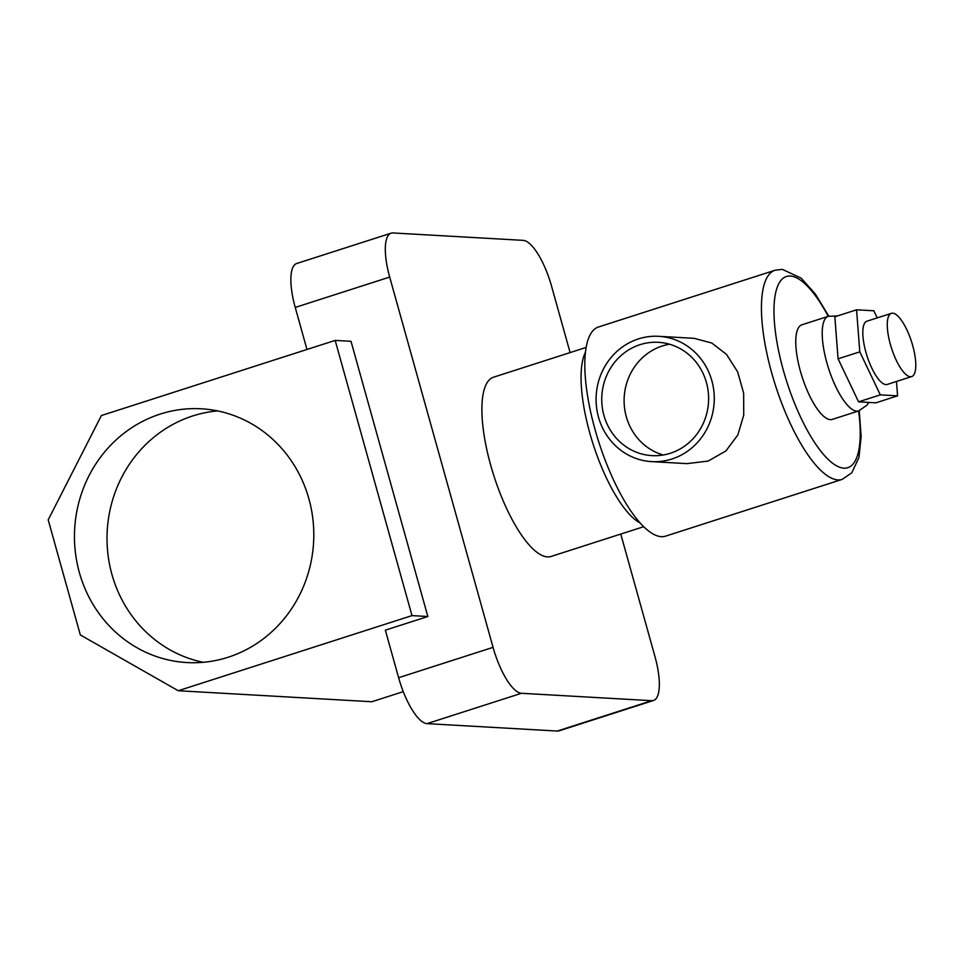 <?xml version="1.0" encoding="UTF-8"?>
<svg xmlns="http://www.w3.org/2000/svg" width="964" height="964" viewBox="0 0 964 964"><rect width="100%" height="100%" fill="white"/><g stroke="black" fill="none" stroke-linecap="round" stroke-linejoin="round"><path stroke-width="1.45" d="M160.181 414.086A127.079 119.644 -86.7 0 0 75.228 550.95A127.079 119.644 -86.7 0 0 186.92 662.557A127.079 119.644 -86.7 0 0 228.082 657.267A127.079 119.644 -86.7 0 0 313.035 520.403A127.079 119.644 -86.7 0 0 201.356 408.796A127.079 119.644 -86.7 0 0 160.181 414.086M217.563 410.905A127.079 119.644 -86.7 0 0 192.74 415.942A127.079 119.644 -86.7 0 0 107.137 544.154A127.079 119.644 -86.7 0 0 203.259 662.304M585.413 352.366A94.135 29.824 72.2 0 0 593.101 444.079A94.135 29.824 72.2 0 0 640.289 523.103M643.711 526.693L551.119 556.445A94.135 29.824 -107.8 0 1 547.468 556.891A94.135 29.824 -107.8 0 1 492.23 470.492A94.135 29.824 -107.8 0 1 493.52 377.201L586.112 347.45M178.244 690.73L412.002 615.61L335.171 340.413L101.401 415.532L48.2 519.873L80.337 634.951L178.244 690.73L371.827 701.744L403.265 691.646M570.098 352.595L551.589 286.296A47.067 14.918 72.2 0 0 523.175 240.361L392.951 232.951A47.067 14.918 72.2 0 0 391.119 233.168A47.067 14.918 72.2 0 0 389.685 277.078L493.062 647.35A47.067 14.918 72.2 0 0 521.476 693.285L651.7 700.695A47.067 14.918 72.2 0 0 653.532 700.479A47.067 14.918 72.2 0 0 654.966 656.568L620.768 534.068M335.171 340.413L351.004 341.304L427.847 616.514L385.347 630.167L398.614 677.704L493.062 647.35M389.685 277.078L295.237 307.432L306.974 349.474M521.476 693.285L427.028 723.639L557.252 731.049L651.7 700.695M427.028 723.639A47.067 14.918 -107.8 0 1 398.614 677.704M653.532 700.479L559.084 730.833A47.067 14.918 -107.8 0 1 557.252 731.049M295.237 307.432A47.067 14.918 -107.8 0 1 296.671 263.521L391.119 233.168M412.002 615.61L427.847 616.514M892.664 313.192A33.21 10.52 72.2 0 0 891.375 313.348A33.21 10.52 72.2 0 0 890.917 346.257A33.21 10.52 72.2 0 0 910.402 376.731A33.21 10.52 72.2 0 0 911.691 376.575A33.21 10.52 72.2 0 0 912.149 343.666A33.21 10.52 72.2 0 0 892.664 313.192M911.691 376.575L887.229 384.443A33.21 10.52 -107.8 0 1 885.94 384.6A33.21 10.52 -107.8 0 1 866.455 354.113A33.21 10.52 -107.8 0 1 866.913 321.205L891.375 313.348M828.341 316.3L801.903 324.796A49.682 15.737 72.2 0 0 801.217 374.032A49.682 15.737 72.2 0 0 830.366 419.629A49.682 15.737 72.2 0 0 832.294 419.4L858.743 410.893A49.682 15.737 -107.8 0 1 856.815 411.134A49.682 15.737 -107.8 0 1 827.666 365.537A49.682 15.737 -107.8 0 1 828.341 316.3L837.463 315.939M640.024 344.678A56.743 53.418 -86.7 0 0 602.09 405.784A56.743 53.418 -86.7 0 0 651.965 455.623A56.743 53.418 -86.7 0 0 670.341 453.261A56.743 53.418 -86.7 0 0 708.275 392.143A56.743 53.418 -86.7 0 0 658.412 342.316A56.743 53.418 -86.7 0 0 640.024 344.678M669.51 344.208A56.743 53.418 -86.7 0 0 662.376 345.943A56.743 53.418 -86.7 0 0 624.106 401.084A56.743 53.418 -86.7 0 0 663.208 454.996M671.944 459.009A62.756 59.081 -86.7 0 0 713.902 391.42A62.756 59.081 -86.7 0 0 658.749 336.316A62.756 59.081 -86.7 0 0 638.421 338.918A62.756 59.081 -86.7 0 0 596.463 406.507A62.756 59.081 -86.7 0 0 651.616 461.623A62.756 59.081 -86.7 0 0 671.944 459.009M651.616 461.623L686.971 463.636L708.142 461.069L725.952 450.911L737.822 434.993L743.726 415.159L743.654 393.192L737.641 371.875L726.579 354.487L711.806 343.027L694.104 338.328L658.749 336.316M774.996 270.269L598.379 327.025A109.824 34.8 72.2 0 0 596.873 435.861A109.824 34.8 72.2 0 0 661.316 536.659A109.824 34.8 72.2 0 0 665.582 536.141L842.199 479.385A109.824 34.8 -107.8 0 1 837.933 479.903A109.824 34.8 -107.8 0 1 773.49 379.105A109.824 34.8 -107.8 0 1 774.996 270.269L782.31 269.354L801.144 278.114L815.291 293.948L828.823 316.156M877.228 317.891L873.83 310.782L856.562 309.806L859.804 351.836L880.313 394.866L897.58 395.843L896.472 381.467M856.562 309.806L834.836 316.782L838.078 358.825L858.587 401.843L875.866 402.832L897.58 395.843M859.804 351.836L838.078 358.825M880.313 394.866L858.587 401.843M828.221 316.337A100.413 31.812 72.2 0 0 790.275 276.029A100.413 31.812 72.2 0 0 783.31 370.176A100.413 31.812 72.2 0 0 843.922 468.167A100.413 31.812 72.2 0 0 858.623 410.941M842.199 479.385L851.802 472.794L858.936 457.551L861.153 436.632L859.225 410.736M858.743 410.893L866.961 405.169L868.805 402.422"/></g></svg>
